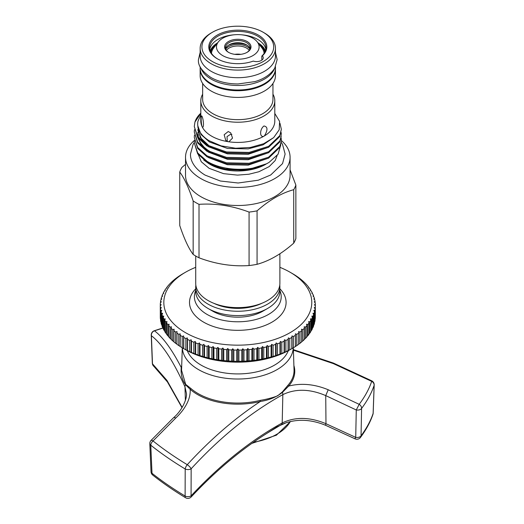 <?xml version="1.0" encoding="UTF-8"?>
<svg xmlns="http://www.w3.org/2000/svg" width="524" height="524" viewBox="0 0 524 524"><rect width="100%" height="100%" fill="white"/><g stroke="black" fill="none" stroke-linecap="round" stroke-linejoin="round"><path stroke-width="0.79" d="M225.726 49.02A13.172 7.605 180 0 1 247.118 46.675A13.172 7.605 180 0 1 249.883 49.02M226.401 50.324A12.406 7.159 180 0 1 246.575 48.077A12.406 7.159 180 0 1 249.208 50.324M234.804 54.339A12.406 7.159 180 0 1 240.804 54.339M187.271 350.648A51.83 29.927 0 0 0 223.453 372.747A51.83 29.927 0 0 0 274.458 365.156A51.83 29.927 0 0 0 288.338 350.648M293.27 347.831A55.485 32.036 180 0 1 277.039 369.63A55.485 32.036 180 0 1 217.25 376.736A55.485 32.036 180 0 1 182.339 347.831M182.28 347.798L181.559 370.304L185.679 384.361L190.782 388.395A0.884 0.603 -48.7 0 1 190.179 389.319C190.448 393.753 189.446 398.332 187.16 403.048C184.586 408.32 180.767 413.325 175.71 418.06L153.028 440.946C163.226 449.12 174.636 457.033 187.258 464.69C210.563 439.289 234.929 418.218 260.349 401.476A56.965 32.888 180 0 1 197.522 394.526A56.965 32.888 180 0 1 190.179 389.319L185.594 384.793C182.123 380.031 180.669 374.247 181.225 367.442A56.965 32.888 180 0 1 181.717 365.529M190.782 388.395A56.245 32.475 0 0 0 260.061 400.401C266.696 399.295 272.546 397.775 277.628 395.836L282.279 392.011L288.036 385.186A56.245 32.475 0 0 0 294.036 369.977L293.329 347.798M354.905 438.765A4.428 4.428 0 0 0 360.486 437.442L360.486 437.442A4.428 3.53 -143.6 0 0 361.049 435.837A4.428 2.672 1.1 0 1 355.724 437.376L354.905 438.765L325.483 425.246L325.98 423.706L325.738 395.6C309.887 388.841 295.588 388.513 282.842 394.624C250.931 412.277 220.368 436.996 191.149 468.79A4.428 1.297 42.5 0 0 191.109 468.718A4.428 1.297 42.5 0 0 187.258 464.69A4.428 1.886 121.3 0 0 185.214 468.908A4.428 1.886 121.3 0 0 185.201 468.993C172.507 461.33 161.032 453.398 150.781 445.197L152.006 473.277A4.428 2.646 128.5 0 0 152.694 475.045L152.694 475.045C162.564 482.886 173.536 490.451 185.614 497.754A4.428 4.428 0 0 0 191.149 496.988A4.428 1.349 43 0 0 191.077 495.848C220.172 464.781 250.544 440.481 282.194 422.953C295.097 416.691 309.697 416.947 325.98 423.706L355.724 437.376L356.268 409.971L325.738 395.6L328.207 389.751L359.195 404.332C365.084 396.419 369.243 388.762 371.673 381.367L333.323 363.597L293.401 350.17M185.614 497.754A4.428 1.913 121.2 0 1 185.47 497.643A4.428 1.913 121.2 0 1 185.116 496.045C172.946 488.715 161.903 481.13 152.006 473.277A4.428 2.548 -2.5 0 1 151.023 471.77L149.812 443.697A4.428 2.548 177.5 0 0 150.781 445.197A4.428 2.653 128.8 0 1 150.788 445.105A4.428 2.653 128.8 0 1 153.028 440.946A4.428 1.317 -137.3 0 0 150.984 440.501A4.428 4.428 0 0 0 149.812 443.697A4.428 2.548 177.5 0 1 149.812 443.605M286.844 422.475L277.032 426.791L263.723 435.372M291.999 335.91L291.999 348.571L290.119 349.652A73.982 42.713 180 0 1 185.489 349.652L183.773 348.656A77.526 44.763 0 0 0 185.863 349.783L187.527 350.628A77.526 44.763 0 0 0 189.734 351.676L191.496 352.456A77.526 44.763 0 0 0 193.814 353.418L195.662 354.126A77.526 44.763 0 0 0 198.085 354.997L200.004 355.639A77.526 44.763 0 0 0 202.526 356.418L204.511 356.982A77.526 44.763 0 0 0 207.118 357.663L209.161 358.154A77.526 44.763 0 0 0 211.84 358.73L213.936 359.143A77.526 44.763 0 0 0 216.674 359.621L218.809 359.955A77.526 44.763 0 0 0 221.593 360.329L223.768 360.577A77.526 44.763 0 0 0 226.591 360.846L228.785 361.016A77.526 44.763 0 0 0 231.628 361.174L233.842 361.259A77.526 44.763 0 0 0 236.697 361.311L238.911 361.311A77.526 44.763 0 0 0 241.767 361.259L243.981 361.174A77.526 44.763 0 0 0 246.824 361.016L249.018 360.846A77.526 44.763 0 0 0 251.841 360.577L254.016 360.329A77.526 44.763 0 0 0 256.799 359.955L258.935 359.621A77.526 44.763 0 0 0 261.673 359.143L263.769 358.73A77.526 44.763 0 0 0 266.447 358.154L268.491 357.663A77.526 44.763 0 0 0 271.098 356.982L273.083 356.418A77.526 44.763 0 0 0 275.604 355.639L277.524 354.997A77.526 44.763 0 0 0 279.954 354.126L281.794 353.418A77.526 44.763 0 0 0 284.119 352.456L285.875 351.676A77.526 44.763 0 0 0 288.082 350.628L289.746 349.783A77.526 44.763 0 0 0 291.835 348.656L293.401 347.753A77.526 44.763 0 0 0 295.359 346.547L296.813 345.585A77.526 44.763 0 0 0 298.628 344.314L298.628 333.1A77.526 44.763 180 0 1 296.813 334.371L295.425 333.795L295.359 335.334A77.526 44.763 180 0 1 293.401 336.539L291.999 335.91L291.835 337.443A77.526 44.763 180 0 1 289.746 338.57L288.338 337.888L288.082 339.414A77.526 44.763 180 0 1 285.875 340.462L284.46 339.729L284.119 341.242A77.526 44.763 180 0 1 281.794 342.205L280.386 341.412L279.954 342.912A77.526 44.763 180 0 1 277.524 343.783L276.122 342.938L275.604 344.425A77.526 44.763 180 0 1 273.083 345.205L271.701 344.307L271.098 345.768A77.526 44.763 180 0 1 268.491 346.449L267.135 345.499L266.447 346.94A77.526 44.763 180 0 1 263.769 347.517L262.439 346.521L261.673 347.929A77.526 44.763 180 0 1 258.935 348.408L257.638 347.36L256.799 348.742A77.526 44.763 180 0 1 254.016 349.115L252.758 348.021L251.841 349.364A77.526 44.763 180 0 1 249.018 349.632L247.806 348.493L246.824 349.803A77.526 44.763 180 0 1 243.981 349.96L242.815 348.774L241.767 350.045A77.526 44.763 180 0 1 238.911 350.098L237.804 348.873L236.697 350.098A77.526 44.763 180 0 1 233.842 350.045L232.794 348.774L231.628 349.96A77.526 44.763 180 0 1 228.785 349.803L227.802 348.493L226.591 349.632A77.526 44.763 180 0 1 223.768 349.364L222.851 348.021L221.593 349.115A77.526 44.763 180 0 1 218.809 348.742L217.971 347.36L216.674 348.408A77.526 44.763 180 0 1 213.936 347.929L213.17 346.521L211.84 347.517A77.526 44.763 180 0 1 209.161 346.94L208.473 345.499L207.118 346.449A77.526 44.763 180 0 1 204.511 345.768L203.908 344.307L202.526 345.205A77.526 44.763 180 0 1 200.004 344.425L199.487 342.938L198.085 343.783A77.526 44.763 180 0 1 195.662 342.912L195.223 341.412L193.814 342.205A77.526 44.763 180 0 1 191.496 341.242L191.149 339.729L189.734 340.462A77.526 44.763 180 0 1 187.527 339.414L187.271 337.888L185.863 338.57A77.526 44.763 180 0 1 183.773 337.443L183.61 335.91L182.208 336.539A77.526 44.763 180 0 1 180.256 335.334L180.184 333.795L178.795 334.371A77.526 44.763 180 0 1 176.981 333.1L177.001 331.561L175.632 332.085A77.526 44.763 180 0 1 173.968 330.742L174.079 329.203L172.737 329.681A77.526 44.763 180 0 1 171.224 328.279L171.433 326.747L170.117 327.166A77.526 44.763 180 0 1 168.767 325.712L169.069 324.192L167.791 324.566A77.526 44.763 180 0 1 166.612 323.066L166.999 321.553L165.761 321.88A77.526 44.763 180 0 1 164.759 320.334L165.23 318.847L164.045 319.123A77.526 44.763 180 0 1 163.213 317.544L163.776 316.077L162.643 316.313A77.526 44.763 180 0 1 161.995 314.701L162.637 313.254L161.562 313.45A77.526 44.763 180 0 1 161.097 311.819L161.818 310.398L160.803 310.555A77.526 44.763 180 0 1 160.527 308.911L161.327 307.516L160.377 307.634A77.526 44.763 180 0 1 160.285 305.983L161.163 304.621L160.285 304.706A77.526 44.763 180 0 1 160.377 303.055L161.327 301.726L160.527 301.778A77.526 44.763 180 0 1 160.803 300.141L161.818 298.844L161.097 298.87A77.526 44.763 180 0 1 161.562 297.239L162.637 295.988L161.995 295.988A77.526 44.763 180 0 1 162.643 294.377L163.776 293.171L163.213 293.145A77.526 44.763 180 0 1 164.045 291.567L165.23 290.401L164.759 290.355A77.526 44.763 180 0 1 165.761 288.809L166.999 287.689L166.612 287.63A77.526 44.763 180 0 1 167.791 286.124L168.767 284.977A77.526 44.763 180 0 1 170.117 283.523L171.224 282.416A77.526 44.763 180 0 1 172.737 281.015L173.968 279.947A77.526 44.763 180 0 1 175.632 278.604L176.981 277.596A77.526 44.763 180 0 1 178.795 276.318L180.256 275.355A77.526 44.763 180 0 1 182.208 274.15L183.773 273.246M315.088 319.05L315.232 318.847A77.526 44.763 0 0 0 315.324 317.197L315.324 305.983A77.526 44.763 180 0 1 315.232 307.634L314.282 307.516L315.088 308.911A77.526 44.763 180 0 1 314.806 310.555L313.791 310.398L314.518 311.819A77.526 44.763 180 0 1 314.053 313.45L312.972 313.254L313.621 314.701A77.526 44.763 180 0 1 312.966 316.313L311.832 316.077L312.396 317.544A77.526 44.763 180 0 1 311.564 319.123L310.378 318.847L310.856 320.334A77.526 44.763 180 0 1 309.848 321.88L308.61 321.553L308.996 323.066A77.526 44.763 180 0 1 307.817 324.566L306.54 324.192L306.841 325.712A77.526 44.763 180 0 1 305.492 327.166L304.175 326.747L304.385 328.279A77.526 44.763 180 0 1 302.872 329.681L301.529 329.203L301.641 330.742A77.526 44.763 180 0 1 299.977 332.085L298.608 331.561L298.628 333.1M314.518 322.136L314.806 321.769A77.526 44.763 0 0 0 315.088 320.125L315.088 308.911M313.621 325.168L314.053 324.664A77.526 44.763 0 0 0 314.518 323.033L314.518 311.819M312.396 328.135L312.966 327.526A77.526 44.763 0 0 0 313.621 325.915L313.621 314.701M310.856 331.037L311.564 330.336A77.526 44.763 0 0 0 312.396 328.758L312.396 317.544M308.61 334.214L309.848 333.094A77.526 44.763 0 0 0 310.856 331.548L310.856 320.334M306.54 336.853L307.817 335.779A77.526 44.763 0 0 0 308.996 334.279L308.996 323.066M304.175 339.408L305.492 338.38A77.526 44.763 0 0 0 306.841 336.925L306.841 325.712M301.529 341.864L302.872 340.888A77.526 44.763 0 0 0 304.385 339.486L304.385 328.279M298.608 344.216L299.977 343.299A77.526 44.763 0 0 0 301.641 341.956L301.641 330.742M195.721 267.325A73.982 42.713 0 0 0 185.489 272.251A73.982 42.713 0 0 0 185.489 332.655A73.982 42.713 0 0 0 290.119 332.655A73.982 42.713 0 0 0 290.119 272.251L293.401 274.15A77.526 44.763 180 0 1 295.359 275.355L296.813 276.318A77.526 44.763 180 0 1 298.628 277.596L299.977 278.604A77.526 44.763 180 0 1 301.641 279.947L302.872 281.015A77.526 44.763 180 0 1 304.385 282.416L305.492 283.523A77.526 44.763 180 0 1 306.841 284.977L307.817 286.124A77.526 44.763 180 0 1 308.996 287.63L308.61 287.689L309.848 288.809A77.526 44.763 180 0 1 310.856 290.355L310.378 290.401L311.564 291.567A77.526 44.763 180 0 1 312.396 293.145L311.832 293.171L312.966 294.377A77.526 44.763 180 0 1 313.621 295.988L312.972 295.988L314.053 297.239A77.526 44.763 180 0 1 314.518 298.87L313.791 298.844L314.806 300.141A77.526 44.763 180 0 1 315.088 301.778L314.282 301.726L315.232 303.055A77.526 44.763 180 0 1 315.324 304.706L314.446 304.621L315.324 305.983L315.324 304.706M279.888 290.565A43.413 25.067 180 0 1 268.504 314.439A43.413 25.067 180 0 1 216.353 318.513A43.413 25.067 180 0 1 195.721 290.565M195.721 288.783A48.287 27.877 0 0 0 208.624 324.664A48.287 27.877 0 0 0 271.949 322.162A48.287 27.877 0 0 0 279.888 288.783M195.838 285.141A42.084 24.301 0 0 0 195.721 286.949L195.721 291.292A42.084 24.301 0 0 0 208.048 308.472L212.744 311.184A35.442 20.462 0 0 0 262.865 311.184L267.567 308.472A42.084 24.301 0 0 0 279.888 291.292L279.888 286.949A42.084 24.301 0 0 0 279.777 285.141M212.744 311.184L208.048 308.472A42.084 24.301 0 0 0 267.567 308.472M195.721 286.949A42.084 24.301 0 0 0 208.048 304.136A42.084 24.301 0 0 0 253.911 309.402A42.084 24.301 0 0 0 279.888 286.949M228.222 141.742L228.864 141.794L232.532 138.113L230.724 132.86L228.228 131.517L224.154 134.766L225.785 140.452L228.222 141.742M227.285 141.48L227.023 136.6L230.835 134.124L231.863 134.432M202.65 94.215A36.994 21.36 0 0 0 200.816 100.87L200.816 121.07A36.994 21.36 0 0 0 201.91 126.232L202.251 126.959A36.994 21.36 0 0 0 211.65 136.168A36.994 21.36 0 0 0 227.599 141.598M200.816 114.795L197.882 121.457C196.782 128.858 200.502 135.271 209.037 140.694L221.18 145.875L235.603 148.233L250.407 147.46L263.67 143.733L273.692 137.583L279.213 129.782L279.587 121.385L274.799 113.439M228.864 141.794A36.994 21.36 0 0 0 263.493 136.437L264.417 135.899A36.994 21.36 0 0 0 274.799 121.07L274.799 100.87A36.994 21.36 0 0 0 272.958 94.215M201.74 115.922L202.074 116.42C203.757 120.278 204.019 128.642 202.251 126.959L202.454 127.181M264.417 135.899C267.947 129.959 267.797 126.657 263.958 125.989C259.839 128.956 259.373 137.196 263.493 136.437M200.816 100.87A36.994 21.36 0 0 0 211.65 115.968A36.994 21.36 0 0 0 251.959 120.599A36.994 21.36 0 0 0 274.799 100.87M194.28 137.406L197.679 148.436L207.026 156.794L226.538 163.75L249.07 164.202L268.583 158.15L279.849 147.336L281.329 141.054L279.849 146.406L268.583 157.213L249.07 163.265L226.538 162.813L207.026 155.857L197.679 147.499L194.28 137.406L194.443 135.159M281.146 137.871L281.329 140.118M194.28 131.976L197.679 143.006L207.026 151.37L226.538 158.327L249.07 158.779L268.583 152.726L279.849 141.912L281.329 135.624L279.849 140.976L268.583 151.79L249.07 157.842L226.538 157.39L207.026 150.434L197.679 142.07L194.28 131.976L194.443 129.736M281.146 132.448L281.329 134.688M194.28 126.553L197.679 137.583L207.026 145.941L226.538 152.897L249.07 153.349L268.583 147.303L279.849 136.489L281.329 129.264L279.849 135.552L268.583 146.366L249.07 152.418L226.538 151.967L207.026 145.01L197.679 136.646L194.28 126.553L194.941 122.04L200.816 113.42M279.954 123.225L281.329 129.264M194.28 142.829L197.679 153.859L207.026 162.224C212.135 165.322 218.397 167.595 225.811 169.042A43.525 25.132 0 0 0 268.583 162.656A43.525 25.132 0 0 0 269.113 162.348C253.171 172.049 223.244 171.466 207.026 161.287L197.679 152.923L194.28 142.829L194.443 140.583M200.816 113.164A43.525 25.132 0 0 0 194.941 122.04M202.65 83.467L202.65 99.364A35.154 20.298 0 0 0 212.947 113.715A35.154 20.298 0 0 0 251.258 118.116A35.154 20.298 0 0 0 272.958 99.364L272.958 83.467M265.838 164.241L246.241 170.392L223.879 169.396L209.895 164.313A39.47 22.787 0 0 0 265.714 164.313A39.47 22.787 0 0 0 265.779 164.274M280.798 144.827L278.061 154.252L269.113 162.348M225.811 169.042L248.055 169.606L266.696 163.743L268.583 162.656M200.155 68.618A37.656 21.739 0 0 0 200.148 68.985L200.148 75.672A37.656 21.739 0 0 0 211.179 91.045A37.656 21.739 0 0 0 252.214 95.761A37.656 21.739 0 0 0 275.46 75.672L275.46 68.985A37.656 21.739 0 0 0 275.454 68.618M200.148 68.985A37.656 21.739 0 0 0 211.179 84.357A37.656 21.739 0 0 0 252.214 89.067A37.656 21.739 0 0 0 275.46 68.985M194.417 140.406A52.276 30.182 0 0 0 185.529 157.239L185.529 175.324A52.276 30.182 0 0 0 200.843 196.67A52.276 30.182 0 0 0 257.808 203.207A52.276 30.182 0 0 0 290.08 175.324L290.08 157.239A52.276 30.182 0 0 0 281.329 140.524M185.529 157.239A52.276 30.182 0 0 0 200.843 178.579A52.276 30.182 0 0 0 257.808 185.123A52.276 30.182 0 0 0 290.08 157.239M295.863 185.07L295.863 238.538A59.14 34.145 180 0 1 293.722 243.149C281.486 253.937 269.271 260.985 257.068 264.312A59.14 34.145 180 0 1 249.077 265.55C232.44 266.69 215.75 264.109 199.015 257.801A59.14 34.145 180 0 1 195.983 256.171A59.14 34.145 180 0 1 193.159 254.428C188.706 248.533 184.232 238.898 179.745 225.523L179.745 172.055C184.206 177.944 188.679 187.579 193.159 200.961A59.14 34.145 0 0 0 195.983 202.709A59.14 34.145 0 0 0 199.015 204.34C215.652 203.194 232.342 205.775 249.077 212.082A59.14 34.145 0 0 0 257.068 210.844C269.271 200.083 281.486 193.035 293.722 189.688A59.14 34.145 0 0 0 295.863 185.07L290.08 169.848M216.825 43.865A28.132 16.244 0 0 0 210.347 51.162M210.242 50.894A28.132 16.244 180 0 1 217.624 42.837M265.268 51.162A28.132 16.244 0 0 0 258.784 43.865M257.985 42.837A28.132 16.244 180 0 1 265.367 50.894M209.816 49.269A28.132 16.244 180 0 1 234.339 34.781M241.269 34.781A28.132 16.244 180 0 1 257.697 39.411A28.132 16.244 180 0 1 265.792 49.269M217.604 58.943A28.132 16.244 180 0 1 209.672 47.638A28.132 16.244 180 0 1 227.043 32.639A28.132 16.244 180 0 1 257.697 36.156A28.132 16.244 180 0 1 265.937 47.638A28.132 16.244 180 0 1 261.81 56.107L262.354 55.852A29.017 16.755 180 0 0 258.325 35.069A29.017 16.755 180 0 0 217.29 35.069A29.017 16.755 180 0 0 217.283 58.76A29.017 16.755 180 0 1 217.283 58.76A29.017 16.755 180 0 0 253.275 61.092A6.648 3.838 0 0 0 259.924 61.092A6.648 3.838 0 0 0 263.245 57.771A6.648 3.838 0 0 0 262.354 55.852M261.81 59.363L261.81 56.107M212.43 61.563A35.881 20.718 0 0 0 263.179 61.563A35.881 20.718 0 0 0 263.179 32.265L264.43 32.992A37.656 21.739 0 0 1 275.46 48.365A37.656 21.739 0 0 1 252.214 68.448A37.656 21.739 0 0 1 211.179 63.738A37.656 21.739 0 0 1 200.148 48.365A37.656 21.739 0 0 1 211.179 32.992L212.43 32.265A35.881 20.718 0 0 0 212.43 61.563M200.148 48.365L200.148 55.963A37.656 21.739 0 0 0 211.179 71.336A37.656 21.739 0 0 0 252.214 76.046A37.656 21.739 0 0 0 275.46 55.963L275.46 48.365M274.609 68.33A37.656 21.739 180 0 1 248.435 84.593A37.656 21.739 180 0 1 211.179 79.111A37.656 21.739 180 0 1 201 68.33M275.46 66.758L275.46 68.258A37.656 21.739 180 0 1 252.214 88.346A37.656 21.739 180 0 1 211.179 83.63A37.656 21.739 180 0 1 200.148 68.258L200.148 66.758M195.721 256.02L195.721 283.333A42.084 24.301 0 0 0 208.048 300.514A42.084 24.301 0 0 0 253.911 305.78A42.084 24.301 0 0 0 279.888 283.333L279.888 253.78M213.89 303.331A37.099 21.419 0 0 0 261.725 303.331M225.641 48.745A12.314 7.113 180 0 1 233.992 43.086A12.314 7.113 180 0 1 246.516 44.822A12.314 7.113 180 0 1 249.974 48.745M228.792 52.485A12.314 7.113 180 0 1 225.49 47.638A12.314 7.113 180 0 1 233.095 41.069A12.314 7.113 180 0 1 246.516 42.614A12.314 7.113 180 0 1 250.118 47.638A12.314 7.113 180 0 1 246.817 52.485M228.471 52.308L228.471 52.308A13.205 7.624 180 0 1 228.471 41.527A13.205 7.624 180 0 1 247.138 41.527A13.205 7.624 180 0 1 247.138 52.308A13.205 7.624 180 0 1 228.471 52.308M222.739 55.616A21.307 12.301 0 0 0 249.889 57.05A21.307 12.301 0 0 0 257.258 41.894A21.307 12.301 0 0 0 252.869 38.219A21.307 12.301 0 0 0 218.351 41.894A21.307 12.301 0 0 0 222.739 55.616M264.129 53.369A26.344 15.209 0 0 0 261.856 47.835L257.258 41.894M264.843 52.118A27.248 15.727 0 0 0 259.026 44.18M265.216 51.293A28.034 16.185 0 0 0 258.915 44.042M246.974 45.097A16.172 9.334 0 0 0 245.52 44.586M230.088 44.586A16.172 9.334 0 0 0 228.641 45.097M216.582 44.18A27.248 15.727 0 0 0 210.766 52.118M216.694 44.042A28.034 16.185 0 0 0 210.393 51.293M218.351 41.894L213.753 47.835A26.344 15.209 0 0 0 211.48 53.369M293.722 189.688L293.722 243.149M257.068 264.312L257.068 210.844M249.077 212.082L249.077 265.55M199.015 257.801L199.015 204.34M193.159 200.961L193.159 254.428M185.529 164.366L181.887 167.438A59.14 34.145 0 0 0 179.745 172.055M264.43 32.992L263.179 32.265A35.881 20.718 0 0 0 212.43 32.265M209.253 163.94L203.692 159.964M202.074 116.42C200.875 114.062 200.856 121.817 201.91 126.232M291.835 273.246L290.119 272.251A73.982 42.713 0 0 0 279.888 267.325M183.61 273.332L185.489 272.251M289.746 349.783L289.746 338.57M288.338 350.549L288.338 337.888M291.835 348.656L291.835 337.443M293.401 347.753L293.401 336.539M295.359 346.547L295.359 335.334M295.425 346.456L295.425 333.795M296.813 345.585L296.813 334.371M299.977 343.299L299.977 332.085M302.872 340.888L302.872 329.681M305.492 338.38L305.492 327.166M307.817 335.779L307.817 324.566M309.848 333.094L309.848 321.88M311.564 330.336L311.564 319.123M312.966 327.526L312.966 316.313M314.053 324.664L314.053 313.45M314.806 321.769L314.806 310.555M315.232 318.847L315.232 307.634M315.088 302.852L315.088 301.778M314.518 299.767L314.518 298.87M313.621 296.735L313.621 295.988M312.396 293.767L312.396 293.145M310.856 290.866L310.856 290.355M308.996 288.036L308.996 287.63M166.612 288.036L166.612 287.63M164.759 290.866L164.759 290.355M163.213 293.767L163.213 293.145M161.995 296.735L161.995 295.988M161.097 299.767L161.097 298.87M160.527 302.852L160.527 301.778M160.285 315.92L160.285 304.706M160.377 307.634L160.377 318.847A77.526 44.763 0 0 1 160.285 317.197L160.285 305.983M160.803 310.555L160.803 321.769A77.526 44.763 0 0 1 160.527 320.125L160.527 308.911M160.803 321.769L161.097 322.136M161.562 313.45L161.562 324.664A77.526 44.763 0 0 1 161.097 323.033L161.097 311.819M161.562 324.664L161.995 325.168M162.643 316.313L162.643 327.526A77.526 44.763 0 0 1 161.995 325.915L161.995 314.701M162.643 327.526L163.213 328.135M164.045 319.123L164.045 330.336A77.526 44.763 0 0 1 163.213 328.758L163.213 317.544M164.045 330.336L164.759 331.037M165.761 321.88L165.761 333.094A77.526 44.763 0 0 1 164.759 331.548L164.759 320.334M165.761 333.094L166.999 334.214M167.791 324.566L167.791 335.779A77.526 44.763 0 0 1 166.612 334.279L166.612 323.066M167.791 335.779L169.069 336.853M170.117 327.166L170.117 338.38A77.526 44.763 0 0 1 168.767 336.925L168.767 325.712M170.117 338.38L171.433 339.408M172.737 329.681L172.737 340.888A77.526 44.763 0 0 1 171.224 339.486L171.224 328.279M172.737 340.888L174.079 341.864M175.632 332.085L175.632 343.299A77.526 44.763 0 0 1 173.968 341.956L173.968 330.742M175.632 343.299L177.001 344.216M178.795 334.371L178.795 345.585A77.526 44.763 0 0 1 176.981 344.314L176.981 333.1M178.795 345.585L180.184 346.456L180.184 333.795M180.184 346.456L180.256 335.334M180.256 346.547A77.526 44.763 0 0 0 182.208 347.753L182.208 336.539M182.208 347.753L183.61 348.571L183.61 335.91M183.773 348.656L183.773 337.443M185.863 349.783L185.863 338.57M187.271 350.549L187.271 337.888M187.527 350.628L187.527 339.414M189.734 351.676L189.734 340.462M191.149 352.383L191.149 339.729M191.496 352.456L191.496 341.242M193.814 353.418L193.814 342.205M195.223 354.073L195.223 341.412M195.662 354.126L195.662 342.912M198.085 354.997L198.085 343.783M199.487 355.599L199.487 342.938M200.004 355.639L200.004 344.425M202.526 356.418L202.526 345.205M203.908 356.968L203.908 344.307M204.511 356.982L204.511 345.768M207.118 357.663L207.118 346.449M208.473 358.161L208.473 345.499M209.161 358.154L209.161 346.94M211.84 358.73L211.84 347.517M213.17 359.182L213.17 346.521M213.936 359.143L213.936 347.929M216.674 359.621L216.674 348.408M217.971 360.021L217.971 347.36M218.809 359.955L218.809 348.742M221.593 360.329L221.593 349.115M222.851 360.682L222.851 348.021M223.768 360.577L223.768 349.364M226.591 360.846L226.591 349.632M227.802 361.154L227.802 348.493M228.785 361.016L228.785 349.803M231.628 361.174L231.628 349.96M232.794 361.436L232.794 348.774M233.842 361.259L233.842 350.045M236.697 361.311L236.697 350.098M237.804 361.527L237.804 348.873M238.911 361.311L238.911 350.098M241.767 361.259L241.767 350.045M242.815 361.436L242.815 348.774M243.981 361.174L243.981 349.96M246.824 361.016L246.824 349.803M247.806 361.154L247.806 348.493M249.018 360.846L249.018 349.632M251.841 360.577L251.841 349.364M252.758 360.682L252.758 348.021M254.016 360.329L254.016 349.115M256.799 359.955L256.799 348.742M257.638 360.021L257.638 347.36M258.935 359.621L258.935 348.408M261.673 359.143L261.673 347.929M262.439 359.182L262.439 346.521M263.769 358.73L263.769 347.517M266.447 358.154L266.447 346.94M267.135 358.161L267.135 345.499M268.491 357.663L268.491 346.449M271.098 356.982L271.098 345.768M271.701 356.968L271.701 344.307M273.083 356.418L273.083 345.205M275.604 355.639L275.604 344.425M276.122 355.599L276.122 342.938M277.524 354.997L277.524 343.783M279.954 354.126L279.954 342.912M280.386 354.073L280.386 341.412M281.794 353.418L281.794 342.205M284.119 352.456L284.119 341.242M284.46 352.383L284.46 339.729M285.875 351.676L285.875 340.462M288.082 350.628L288.082 339.414M185.489 349.652L183.61 348.571M175.71 418.06A4.428 1.677 -133.2 0 0 173.562 417.713C182.097 410.58 187.16 398.712 186.465 393.511L184.965 386.817C173.28 360.879 162.099 343.855 151.41 335.74L152.484 363.8A4.428 4.218 128.9 0 0 153.971 366.459L153.971 366.459A4.428 4.428 0 0 1 152.327 363.184A4.428 2.496 -2.2 0 0 152.484 363.8L167.012 380.476L182.149 407.41M372.957 414.314A4.428 3.878 -161.6 0 0 373.127 413.41L374.136 385.271C371.693 392.745 367.507 400.467 361.586 408.438L361.049 435.837C366.689 428.141 370.717 420.667 373.127 413.41A4.428 2.489 2 0 0 373.18 413.069A4.428 4.428 0 0 1 372.957 414.314C370.409 421.905 366.256 429.621 360.486 437.442M267.954 432.693L281.755 424.42L285.01 423.143M361.593 408.34A4.428 3.524 -143.3 0 0 359.195 404.332L356.268 409.971A4.428 2.672 -178.9 0 0 361.586 408.438A4.428 3.524 -143.3 0 0 361.593 408.34M191.149 468.79L191.077 495.848A4.428 2.685 0.1 0 1 185.116 496.045L185.201 468.993A4.428 2.685 -179.8 0 0 191.149 468.79M163.095 328.011L154.482 330.821A4.428 4.231 126.8 0 0 151.41 335.74A4.428 2.502 177.8 0 1 151.246 335.124A4.428 2.502 177.8 0 1 151.246 335.046M181.658 367.291A0.884 0.721 11.5 0 1 181.225 367.442C171.924 349.462 163.01 337.253 154.482 330.821A4.428 0.95 -109.2 0 0 154.22 330.775A4.428 4.428 0 0 0 151.246 335.124L152.327 363.184M371.837 380.869L371.673 381.367A4.428 3.897 -161.8 0 1 374.143 385.166A4.428 3.897 -161.8 0 1 374.136 385.271A4.428 2.482 -178 0 0 374.188 384.937A4.428 4.428 0 0 0 371.837 380.869L333.402 363.066L293.388 349.646M173.562 417.713L150.984 440.501M293.899 365.529A56.965 32.888 180 0 1 288.685 386.064C301.346 382.9 314.518 384.125 328.207 389.751M288.036 385.186A0.884 0.648 41.1 0 0 288.685 386.064L282.436 392.378C276.39 397.126 269.028 400.159 260.349 401.476L260.061 400.401M228.379 45.274A15.065 8.698 180 0 1 247.23 45.274M374.188 384.865A4.428 2.482 -178 0 1 374.188 384.937L373.18 413.069M253.472 442.263A55.23 31.885 0 0 0 276.862 434.232A55.23 31.885 0 0 0 290.362 421.493M197.862 127.024L200.194 137.439L209.456 146.163L212.338 147.748M198.524 129.736L198.196 130.81M197.862 132.448L197.921 136.987M198.21 138.31L202.185 145.58L209.456 151.587L212.338 153.172M197.725 125.583L201.059 134.563L209.456 141.991L227.429 148.43L248.179 148.882L263.048 144.866L273.705 137.57M197.725 129.736L202.624 141.906M208.257 146.661L227.429 153.859L248.179 154.311L268.74 147.211M198.747 130.365L198.295 131.701M197.725 135.159L197.744 136.738M197.856 137.832L202.624 147.329M208.257 152.084L227.429 159.283L248.179 159.735L268.74 152.641M208.257 157.508L227.429 164.706L248.179 165.158L268.74 158.065M208.257 162.938L223.879 169.396M282.279 392.011A0.884 0.465 44.7 0 0 282.436 392.378A4.428 2.62 -118.8 0 1 282.842 394.624L282.194 422.953A4.428 2.613 -118.9 0 1 281.755 424.42A0.884 0.681 -112.3 0 0 281.598 424.761M185.391 400.519L184.965 386.817A4.428 3.432 155.8 0 1 185.594 384.793A0.884 0.753 -45.4 0 0 185.679 384.361M275.46 52.393L277.144 59.579L274.766 68.074C269.958 75.81 261.417 79.792 254.716 81.646L238.093 83.958C227.632 83.932 218.534 81.764 210.805 77.441C201.858 71.251 197.744 65.297 198.465 59.579L200.148 52.393M281.264 142.404L282.547 144.46L285.115 154.023L282.547 163.586L270.725 174.977L258.28 180.21L238.151 183L220.401 181.016L205.166 175.14C193.395 168.08 190.192 159.512 190.494 154.023L193.061 144.46L194.286 142.495M277.124 155.543L275.179 160.554L269.179 166.599L258.882 171.748L248.933 174.23L237.47 175.114L223.565 173.647L209.109 168.315L201.268 161.746L198.413 154.842M290.558 421.447L276.403 435.195L251.867 443.389M212.751 153.355L204.891 148.2L200.044 142.273L198.668 138.893M198.373 137.583L198.196 134.085M198.426 132.448L198.884 130.712M212.751 147.925L209.561 146.183L203.823 141.781L200.214 137.15L198.196 128.662M151.023 471.77A4.428 4.428 0 0 0 152.694 475.045M181.992 407.659L167.425 381.917L153.971 366.459M284.879 423.196C297.652 418.748 311.184 419.436 325.483 425.246M268.065 432.621C241.413 449.225 215.777 470.676 191.149 496.988M162.997 327.906L154.22 330.775"/></g></svg>

